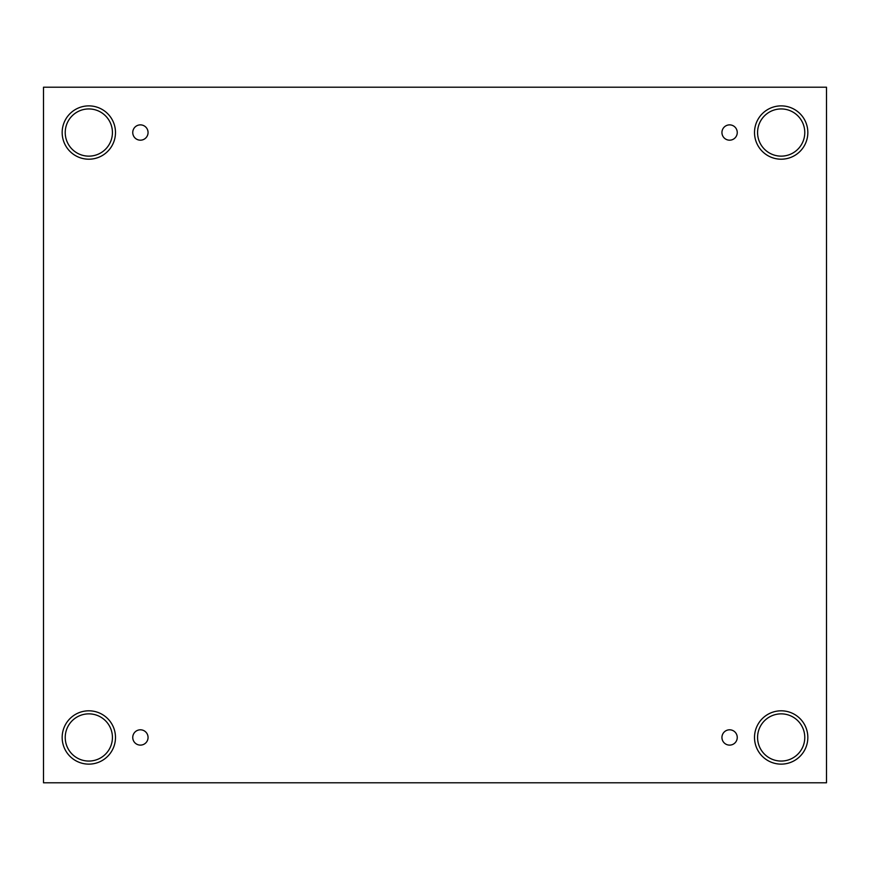 <?xml version="1.0" encoding="UTF-8"?>
<svg xmlns="http://www.w3.org/2000/svg" width="870" height="870" viewBox="0 0 870 870"><rect width="100%" height="100%" fill="white"/><g stroke="black" fill="none" stroke-linecap="round" stroke-linejoin="round"><path stroke-width="1.3" d="M826.5 87.207L43.5 87.207L43.5 782.793L826.5 782.793L826.5 87.207M140.407 745.111A7.645 7.645 0 0 1 133.773 733.638A7.645 7.645 0 0 1 147.03 733.638A7.645 7.645 0 0 1 140.407 745.111M729.593 745.111A7.645 7.645 0 0 1 722.97 733.638A7.645 7.645 0 0 1 736.227 733.638A7.645 7.645 0 0 1 729.593 745.111M729.593 140.179A7.645 7.645 0 0 1 722.97 128.706A7.645 7.645 0 0 1 736.227 128.706A7.645 7.645 0 0 1 729.593 140.179M140.407 140.179A7.645 7.645 0 0 1 133.773 128.706A7.645 7.645 0 0 1 147.03 128.706A7.645 7.645 0 0 1 140.407 140.179M781.173 764.132A26.665 26.665 0 0 1 758.085 724.134A26.665 26.665 0 0 1 804.261 724.134A26.665 26.665 0 0 1 781.173 764.132M88.827 764.132A26.665 26.665 0 0 1 65.739 724.134A26.665 26.665 0 0 1 111.915 724.134A26.665 26.665 0 0 1 88.827 764.132M88.827 159.199A26.665 26.665 0 0 1 65.739 119.201A26.665 26.665 0 0 1 111.915 119.201A26.665 26.665 0 0 1 88.827 159.199M781.173 159.199A26.665 26.665 0 0 1 758.085 119.201A26.665 26.665 0 0 1 804.261 119.201A26.665 26.665 0 0 1 781.173 159.199M757.574 132.534A23.599 23.599 0 0 1 792.972 112.099A23.599 23.599 0 0 1 792.972 152.979A23.599 23.599 0 0 1 757.574 132.534M65.228 132.534A23.599 23.599 0 0 1 100.626 112.099A23.599 23.599 0 0 1 100.626 152.979A23.599 23.599 0 0 1 65.228 132.534M65.228 737.466A23.599 23.599 0 0 1 100.626 717.021A23.599 23.599 0 0 1 100.626 757.9A23.599 23.599 0 0 1 65.228 737.466M757.574 737.466A23.599 23.599 0 0 1 792.972 717.021A23.599 23.599 0 0 1 792.972 757.9A23.599 23.599 0 0 1 757.574 737.466"/></g></svg>
